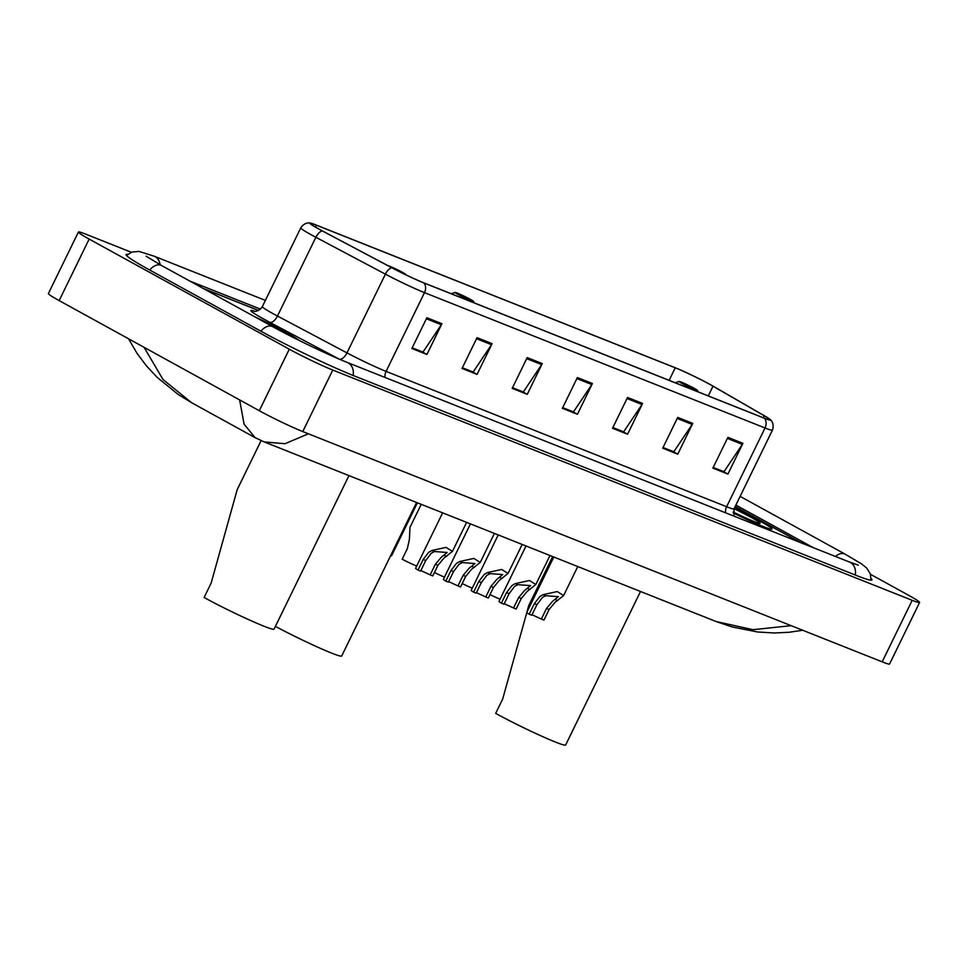 <?xml version="1.0" encoding="UTF-8"?>
<svg xmlns="http://www.w3.org/2000/svg" width="968" height="968" viewBox="0 0 968 968"><rect width="100%" height="100%" fill="white"/><g stroke="black" fill="none" stroke-linecap="round" stroke-linejoin="round"><path stroke-width="1.45" d="M258.48 310.486L203.8 288.754M801.153 542.83L735.172 506.53M813.193 547.622L735.886 505.078M260.465 309.131L189.752 281.035M131.333 252.273L85.813 234.183A34.291 2.093 26 0 0 78.408 232.03A34.291 2.093 26 0 0 89.153 239.084L289.287 349.194A34.291 2.093 26 0 0 332.762 370.054L912.195 600.317A34.291 2.093 26 0 0 919.6 602.471A34.291 2.093 26 0 0 908.843 595.417L870.486 574.302M78.408 232.03L48.4 293.546A34.291 2.093 26 0 0 59.157 300.6L259.291 410.722A34.291 2.093 26 0 0 302.766 431.571L882.187 661.846A34.291 2.093 26 0 0 889.592 663.987L919.6 602.471M127.655 254.378A73.725 4.501 26 0 0 126.07 254.56A73.725 4.501 26 0 0 149.181 269.733L260.368 330.911A73.725 4.501 26 0 0 353.84 375.741L856.002 575.307A73.725 4.501 26 0 0 871.938 579.941A73.725 4.501 26 0 0 871.103 578.574M802.702 630.253L789.005 632.285L774.158 632.975L757.641 631.995L732.026 626.925L716.102 621.529L753.007 629.684L791.171 625.667M308.381 433.809L285.028 443.707L264.24 441.94L716.042 621.504M144.087 347.331L163.023 379.541L191.628 402.724L255.056 437.621L244.093 424.19L239.628 399.905M299.136 340.421A41.14 2.517 26 0 0 287.048 333.016A41.14 2.517 26 0 0 254.076 316.415A41.14 2.517 26 0 1 287.048 333.016A41.14 2.517 26 0 1 299.136 340.421M733.187 512.943A41.14 2.517 26 0 0 772.016 529.085A41.14 2.517 26 0 0 759.118 520.627A41.14 2.517 26 0 0 734.47 507.982A41.14 2.517 26 0 1 759.118 520.627A41.14 2.517 26 0 1 772.016 529.085A41.14 2.517 26 0 1 733.187 512.943M319.113 229.138A27.431 1.67 -154 0 1 310.51 223.499A27.431 1.67 -154 0 1 316.439 225.217L675.24 367.804A27.431 1.67 -154 0 1 713.017 386.184L764.284 415.78A27.431 1.67 -154 0 1 769.875 419.737A27.431 1.67 -154 0 1 763.946 418.019L423.415 282.68A27.431 1.67 -154 0 1 392.137 267.882L322.61 231.025A27.431 1.67 -154 0 1 319.113 229.138M318.714 228.98A28.12 1.718 26 0 0 322.296 230.916L391.822 267.773A28.12 1.718 26 0 0 423.887 282.934L764.418 418.273A28.12 1.718 26 0 0 770.092 419.434A28.12 1.718 26 0 0 764.756 415.986L713.501 386.377A28.12 1.718 26 0 0 674.769 367.55L315.979 224.963A28.12 1.718 26 0 0 310.619 223.148A28.12 1.718 26 0 0 318.714 228.98M258.577 310.438L203.219 288.44M800.899 542.733L735.16 506.554M692.761 423.391L677.757 454.161L662.705 448.172L677.709 417.414L692.761 423.391A6.861 5.324 -68.3 0 1 692.168 424.42L677.189 418.478M742.928 443.332L727.924 474.09L712.871 468.113L727.875 437.354L742.928 443.332A6.861 5.324 -68.3 0 1 742.335 444.36L727.355 438.407M542.261 363.581L527.257 394.351L512.205 388.362L527.209 357.603L542.261 363.581A6.861 5.324 -68.3 0 1 541.669 364.609L526.689 358.668M492.095 343.652L477.091 374.41L462.038 368.433L477.042 337.663L492.095 343.652A6.861 5.324 -68.3 0 1 491.502 344.681L476.522 338.727M441.928 323.711L426.924 354.469L411.872 348.492L426.876 317.734L441.928 323.711A6.861 5.324 -68.3 0 1 441.335 324.74L426.356 318.787M642.595 403.462L627.591 434.221L612.538 428.243L627.542 397.473L642.595 403.462A6.861 5.324 -68.3 0 1 642.002 404.491L627.022 398.538M592.428 383.522L577.424 414.28L562.372 408.302L577.376 377.544L592.428 383.522A6.861 5.324 -68.3 0 1 591.835 384.55L576.855 378.597M673.111 451.511L662.995 447.579M723.278 471.44L713.162 467.508M522.611 391.701L512.495 387.769M472.444 371.76L462.329 367.828M422.278 351.82L412.162 347.887M622.944 431.571L612.829 427.638M572.778 411.63L562.662 407.697M577.424 414.28L572.741 411.702M562.698 407.625L573.467 411.908L591.835 384.55M627.591 434.221L622.908 431.643M612.865 427.566L623.634 431.837L642.002 404.491M426.924 354.469L422.242 351.892M412.199 347.814L422.968 352.098L441.335 324.74M477.091 374.41L472.408 371.833M462.365 367.755L473.134 372.039L491.502 344.681M527.257 394.351L522.575 391.774M512.532 387.696L523.301 391.967L541.669 364.609M727.924 474.09L723.241 471.513M713.198 467.435L723.967 471.719L742.335 444.36M677.757 454.161L673.075 451.584M663.032 447.506L673.801 451.778L692.168 424.42M285.028 333.246A27.951 1.706 26 0 0 279.328 329.943A27.951 1.706 26 0 0 267.047 323.554M405.277 274.525A10.285 0.629 26 0 0 405.967 274.573A10.285 0.629 26 0 0 402.749 272.504A10.285 0.629 26 0 0 387.817 265.595M261.106 440.634L237.196 489.639L211.133 583.111L204.103 597.51A47.142 2.88 26 0 0 248.837 619.726A47.142 2.88 26 0 0 274.065 629.139L348.952 475.615M470.375 299.378A10.285 0.629 26 0 0 460.877 294.647A10.285 0.629 26 0 0 455.141 292.445A10.285 0.629 26 0 0 458.336 294.587A10.285 0.629 26 0 0 468.343 299.548A10.285 0.629 26 0 0 473.594 301.447A10.285 0.629 26 0 0 470.375 299.378M275.42 626.381A47.142 2.88 26 0 0 318.557 647.544A47.142 2.88 26 0 0 341.692 656.014L416.579 502.489M694.31 388.374A10.285 0.629 26 0 0 684.812 383.643A10.285 0.629 26 0 0 679.088 381.44A10.285 0.629 26 0 0 682.271 383.582A10.285 0.629 26 0 0 692.289 388.555A10.285 0.629 26 0 0 697.541 390.443A10.285 0.629 26 0 0 694.31 388.374M552.643 556.564L528.77 605.508L502.694 698.981L495.676 713.38A47.142 2.88 26 0 0 540.398 735.595A47.142 2.88 26 0 0 565.639 745.009L640.514 591.484M733.2 512.048A27.951 1.706 26 0 0 760.061 523.373A27.951 1.706 26 0 0 751.398 517.553A27.951 1.706 26 0 0 734.119 508.708M417.389 502.815L391.568 555.765A12.862 0.786 -154 0 1 390.649 555.632M421.213 504.34L409.996 527.33L409.379 539.527L407.334 548.662L402.18 559.202A12.862 0.786 -154 0 0 416.688 566.038M444.481 577.085A12.862 0.786 -154 0 1 434.414 572.511M472.275 588.133A12.862 0.786 -154 0 1 462.208 583.559M500.069 599.18A12.862 0.786 -154 0 1 490.002 594.606M420.862 570.551L430.179 574.871L435.322 564.32L441.263 557.278L447.143 552.486L434.463 551.518L431.22 553.297L425.751 560.52L420.608 571.072L418.019 570.043A12.862 0.786 -154 0 1 415.587 568.301L442.63 512.846M418.019 570.043L423.161 559.492L428.715 552.292L431.885 550.502L446.054 547.38L452.455 551.373L443.767 558.282L437.911 565.348L432.769 575.899L430.179 574.871M448.656 581.587L457.973 585.918L463.115 575.367L469.044 568.325L474.937 563.533L462.256 562.565L459.014 564.332L453.544 571.568L448.402 582.119L445.812 581.09A12.862 0.786 -154 0 1 443.38 579.348L470.424 523.894M445.812 581.09L450.955 570.539L456.509 563.34L459.667 561.537L473.836 558.415L480.249 562.42L471.561 569.317L465.705 576.396L460.55 586.947L457.973 585.918M476.438 592.634L485.754 596.966L490.909 586.414L496.838 579.372L502.731 574.568L490.038 573.613L486.807 575.379L481.338 582.615L476.183 593.154L473.606 592.126A12.862 0.786 -154 0 1 471.174 590.395L498.217 534.941M473.606 592.126L478.749 581.587L484.303 574.387L487.461 572.584L501.63 569.462L508.043 573.455L499.355 580.364L493.486 587.443L488.344 597.994L485.754 596.966M504.231 603.681L513.548 608.001L518.691 597.462L524.632 590.419L530.524 585.616L517.832 584.66L514.601 586.426L509.12 593.65L503.977 604.201L501.388 603.173A12.862 0.786 -154 0 1 498.968 601.431L526.011 545.976M501.388 603.173L506.542 592.622L512.096 585.434L515.254 583.631L529.423 580.51L535.836 584.503L527.149 591.412L521.28 598.49L516.138 609.029L513.548 608.001M532.025 614.728L541.342 619.048L546.484 608.509L552.425 601.455L558.318 596.663L545.625 595.707L542.395 597.474L536.913 604.697L531.771 615.249L529.181 614.22A12.862 0.786 -154 0 1 526.761 612.478L553.805 557.024M529.181 614.22L534.336 603.669L539.89 596.482L543.048 594.679L557.217 591.557L563.63 595.55L554.93 602.459L549.074 609.538L543.931 620.077L541.342 619.048M740.121 496.378L845.161 554.168A13.709 8.591 118.8 0 0 844.544 553.89A13.709 8.591 118.8 0 0 835.469 556.467M855.313 575.028A13.709 10.648 -68.3 0 0 849.456 562.033L347.294 362.456C329.882 355.643 293.57 338.231 272.758 326.7L161.571 265.522L146.12 256.217M353.139 375.463A13.709 10.648 -68.3 0 0 347.294 362.456M260.9 331.201A13.709 8.591 -61.2 0 1 272.758 326.7M149.713 270.024A13.709 8.591 -61.2 0 1 161.571 265.522M126.457 255.467L131.902 252.055L139.029 251.414L154.178 256.205A13.709 10.648 111.7 0 1 160.107 264.712M882.187 661.846L912.195 600.317M302.766 431.571L332.762 370.054M259.291 410.722L289.287 349.194M59.157 300.6L89.153 239.084M316.439 225.217L315.52 227.105M764.418 418.273A8.567 6.655 111.7 0 1 765.035 427.977L424.492 292.638A34.291 2.093 -154 0 1 385.397 274.15L315.87 237.293A34.291 2.093 -154 0 1 311.502 234.934A34.291 2.093 -154 0 1 300.758 227.879L262.34 306.626A34.291 2.093 26 0 0 273.097 313.68A34.291 2.093 26 0 0 277.465 316.04L346.98 352.884A34.291 2.093 26 0 0 386.087 371.385L726.629 506.724A34.291 2.093 26 0 0 734.034 508.865L734.01 516.15M322.296 230.916A8.567 4.138 -62.1 0 0 315.87 237.293L277.465 316.04A8.567 4.138 117.9 0 1 269.794 322.32A42.858 2.614 -154 0 1 254.887 311.285M385.107 377.484A8.567 6.655 -68.3 0 1 386.087 371.385L424.492 292.638A8.567 6.655 -68.3 0 0 423.887 282.934M770.092 419.434C770.032 419.265 774.908 422.786 772.44 430.119A34.291 2.093 -154 0 1 765.035 427.977L726.629 506.724A8.567 6.655 -68.3 0 0 725.637 512.822M339.49 359.237A8.567 4.138 117.9 0 0 346.98 352.884L385.397 274.15A8.567 4.138 -62.1 0 1 391.822 267.773M339.102 359.067L269.794 322.32M764.284 415.78L763.316 417.765M713.017 386.184L708.286 395.888M675.24 367.804L669.13 380.327M431.885 550.502L434.463 551.518M444.07 555.342L446.659 556.37M435.322 564.32L437.911 565.348M423.161 559.492L425.751 560.52M459.667 561.537L462.256 562.565M471.864 566.389L474.441 567.417M463.115 575.367L465.705 576.396M450.955 570.539L453.544 571.568M487.461 572.584L490.038 573.613M499.657 577.436L502.235 578.465M490.909 586.414L493.486 587.443M478.749 581.587L481.338 582.615M515.254 583.631L517.832 584.66M527.451 588.484L530.028 589.5M518.691 597.462L521.28 598.49M506.542 592.622L509.12 593.65M543.048 594.679L545.625 595.707M555.245 599.519L557.822 600.547M546.484 608.509L549.074 609.538M534.336 603.669L536.913 604.697M154.178 256.205L265.377 300.395M870.994 580.183L870.317 573.794L866.445 567.793L861.423 563.824L845.161 554.168M858.289 565.155L849.456 562.033M255.056 437.621L264.24 441.952M191.603 402.712L178.112 394.424L157.07 377.278L146.265 365.662L137.032 353.344L128.538 338.776M310.619 223.148C310.788 223.076 305.017 221.418 300.758 227.879M772.44 430.119L734.034 508.865M254.221 311.224C252.636 310.946 257.924 313.1 262.34 306.626M455.141 292.445L451.294 293.764M473.594 301.447L474.066 302.815M679.088 381.44L675.24 382.759M697.541 390.443L698.013 391.81M452.455 551.373L466.6 522.369M480.249 562.42L494.394 533.416M508.043 573.455L522.188 544.464M535.836 584.503L549.981 555.511M563.63 595.55L577.775 566.546"/></g></svg>
